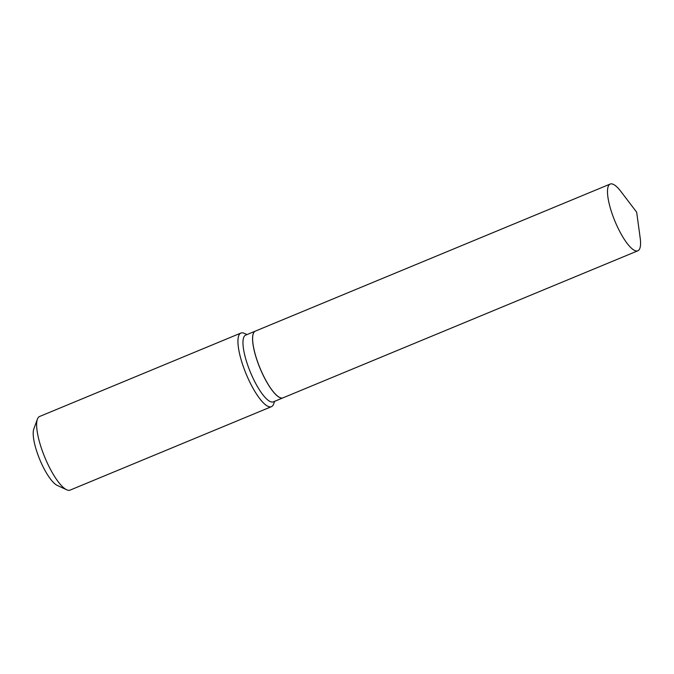 <?xml version="1.0" encoding="UTF-8"?>
<svg xmlns="http://www.w3.org/2000/svg" width="674" height="674" viewBox="0 0 674 674"><rect width="100%" height="100%" fill="white"/><g stroke="black" fill="none" stroke-linecap="round" stroke-linejoin="round"><path stroke-width="1.01" d="M611.891 183.901A36.118 9.832 -112.5 0 1 620.931 191.517L636.669 212.192L640.174 237.939A36.118 9.832 -112.5 0 1 637.848 250.795A36.118 9.832 -112.5 0 1 636.163 250.964A36.118 9.832 -112.5 0 1 613.829 218.418A36.118 9.832 -112.5 0 1 610.197 184.069A36.118 9.832 -112.5 0 1 611.891 183.901M637.848 250.795L282.987 397.845A36.118 9.832 -112.5 0 1 281.302 398.014A36.118 9.832 -112.5 0 1 258.968 365.477A36.118 9.832 -112.5 0 1 255.336 331.119L610.197 184.069M255.278 331.145L245.673 335.121A36.118 9.832 -112.5 0 0 248.259 366.698A36.118 9.832 -112.5 0 0 273.332 401.856L282.937 397.871A36.118 9.832 -112.5 0 1 282.937 397.871A36.118 9.832 -112.5 0 1 257.864 362.713A36.118 9.832 -112.5 0 1 255.278 331.145A36.118 9.832 -112.5 0 1 255.311 331.136M274.638 401.308L273.652 403.996A39.85 10.851 -112.5 0 1 271.437 406.675L70.13 490.099A39.85 10.851 -112.5 0 1 66.675 489.771L57.231 485.406A31.88 8.678 -112.5 0 1 37.87 454.638A31.88 8.678 -112.5 0 1 33.818 428.917L37.407 419.152A39.85 10.851 -112.5 0 1 39.623 416.473L240.93 333.049A39.85 10.851 -112.5 0 1 244.392 333.377L246.987 334.582M66.675 489.771A39.85 10.851 -112.5 0 1 42.479 451.302A39.85 10.851 -112.5 0 1 37.407 419.152M271.437 406.675A39.85 10.851 -112.5 0 1 243.777 367.886A39.85 10.851 -112.5 0 1 240.93 333.049"/></g></svg>
